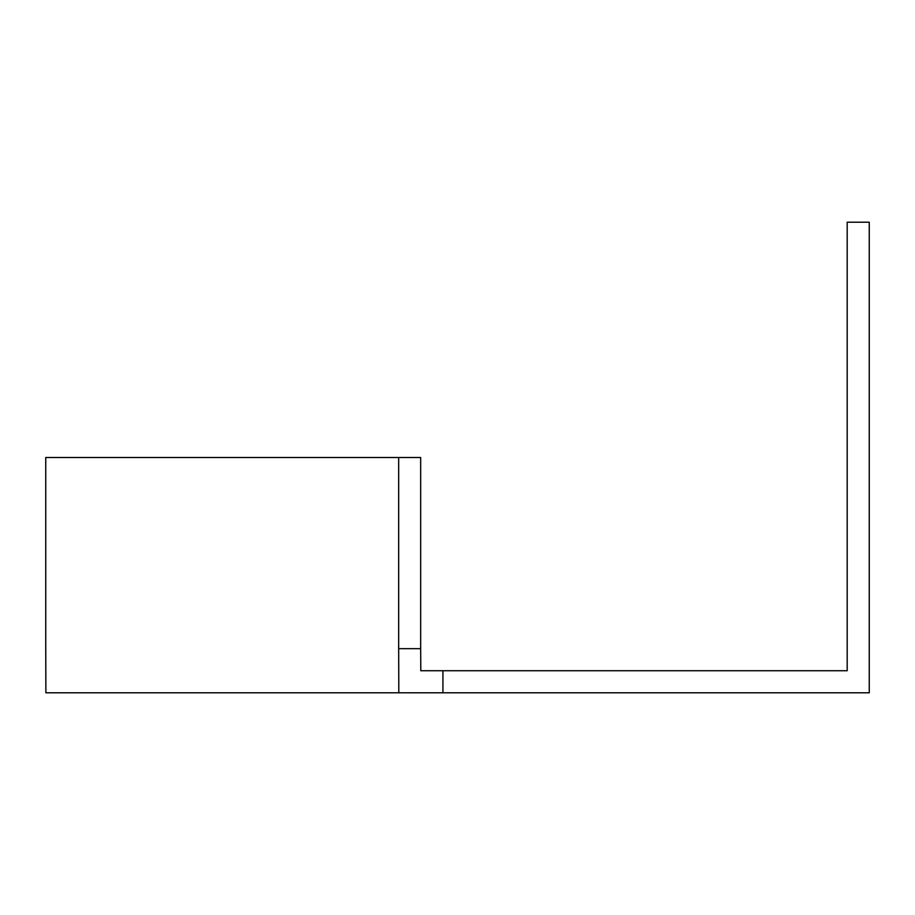 <?xml version="1.0" encoding="UTF-8"?>
<svg xmlns="http://www.w3.org/2000/svg" width="915" height="915" viewBox="0 0 915 915"><rect width="100%" height="100%" fill="white"/><g stroke="black" fill="none" stroke-linecap="round" stroke-linejoin="round"><path stroke-width="1.37" d="M442.929 670.729L420.797 670.729L420.671 648.666L398.677 648.666L398.814 692.781L869.25 692.781L869.25 222.219L847.187 222.219L847.187 670.729L442.929 670.729L442.929 692.781M420.671 648.666L420.671 457.5L398.677 457.5L398.677 648.666M398.677 457.5L45.75 457.5L45.75 648.666L45.887 692.781L398.814 692.781"/></g></svg>
